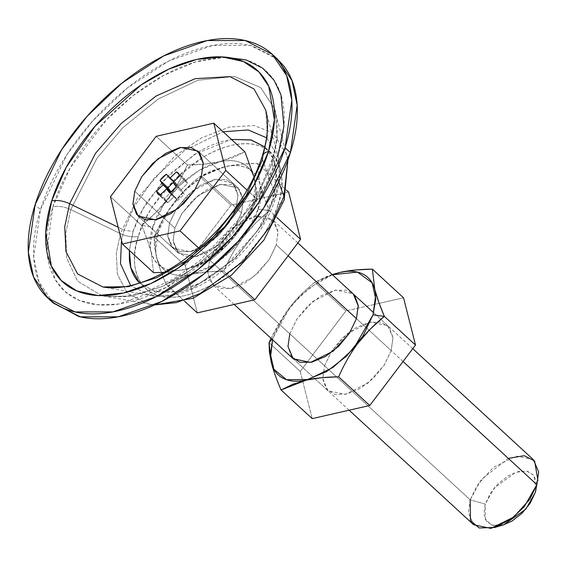 <?xml version="1.0" encoding="UTF-8"?>
<svg xmlns="http://www.w3.org/2000/svg" width="567" height="567" viewBox="0 0 567 567"><rect width="100%" height="100%" fill="white"/><g stroke="black" fill="none" stroke-linecap="round" stroke-linejoin="round"><path stroke-width="0.43" stroke-dasharray="2.83 2.13" d="M174.863 228.09L173.063 240.755L178.279 252.995L195.615 256.667L218.38 245.313L234.412 227.615L241.514 212.887L201.427 176.004L241.514 212.887L243.321 200.222L238.105 187.982L220.769 184.31L198.003 195.672L181.972 213.362L174.863 228.09L134.776 191.207L174.863 228.09L173.098 241.251L176.67 251.252L185.04 256.567L196.94 256.39L210.548 250.749L223.802 240.5L234.674 227.204L241.514 212.887L243.286 199.726L239.713 189.725L231.336 184.41L219.443 184.587L205.835 190.228L192.582 200.477L181.709 213.773L174.863 228.09L169.519 223.171L176.628 208.443L192.66 190.753L215.425 179.392L232.761 183.063L237.977 195.303L236.17 207.969L241.514 212.887L243.321 200.222L238.105 187.982L220.769 184.31L198.003 195.672L181.972 213.362L174.863 228.09L173.063 240.755L178.279 252.995L195.615 256.667L218.38 245.313L234.412 227.615L241.514 212.887L236.17 207.969L229.33 222.285L218.458 235.581L205.204 245.83L191.596 251.472L179.696 251.649L171.326 246.333L167.754 236.333L169.519 223.171L176.358 208.854L187.238 195.558L200.484 185.31L214.099 179.668L225.992 179.491L234.369 184.807L237.942 194.807L236.17 207.969L229.068 222.696L213.029 240.394L190.271 251.748L172.935 248.084L167.719 235.837L169.519 223.171L174.863 228.09L173.098 241.251L176.67 251.252L185.04 256.567L196.94 256.39L210.548 250.749L223.802 240.5L234.674 227.204L241.514 212.887L243.286 199.726L239.713 189.725L231.336 184.41L219.443 184.587L205.835 190.228L192.582 200.477L181.709 213.773L174.863 228.09M258.113 209.103C255.185 224.376 228.515 265.108 191.334 274.272C154.621 281.962 151.332 248.062 158.271 231.875L154.118 236.935L154.465 246.234L156.542 257.326C158.427 264.746 161.616 273.712 166.117 284.223L177.797 278.56L191.355 274.371L206.934 271.933L223.703 271.083C229.387 258.212 235.829 247.021 243.023 237.509L255.519 223.157L269.424 210.633L258.113 209.103L269.424 210.633C258.885 219.216 250.09 228.175 243.023 237.509C235.936 246.872 229.493 258.063 223.703 271.083C211.044 271.246 200.264 272.337 191.355 274.371L166.117 284.223C161.595 273.592 158.399 264.626 156.542 257.326L154.118 236.935L185.281 265.611L197.266 312.878L185.281 265.611L154.118 236.935C159.887 223.965 166.308 212.816 173.367 203.482C180.455 194.12 189.286 185.125 199.875 176.514L225.106 166.663C234.015 164.636 244.802 163.537 257.461 163.381L259.842 183.665C261.699 190.98 264.888 199.974 269.424 210.633L277.107 217.7L269.424 210.633L263.839 196.522L259.842 183.665L257.461 163.381L286.718 190.306L257.461 163.381L240.684 164.224L225.106 166.663L211.555 170.851L199.875 176.514L231.017 205.176L199.875 176.514C189.392 184.977 180.561 193.964 173.367 203.482L162.8 219.606L154.118 236.935L158.271 231.875C161.191 216.601 187.868 175.869 225.042 166.712C261.763 159.015 265.051 192.915 258.113 209.103L247.864 230.549L231.57 250.465L211.725 265.817L191.334 274.272C184.714 275.782 178.775 275.867 173.516 274.534C168.257 273.202 164.076 270.544 160.971 266.568C157.874 262.592 156.088 257.602 155.62 251.592L158.271 231.875L168.519 210.428L184.807 190.512L204.659 175.16L225.042 166.712C231.662 165.203 237.601 165.11 242.867 166.443C248.126 167.782 252.308 170.433 255.405 174.409C258.509 178.385 260.296 183.382 260.763 189.392L258.113 209.103M533.434 459.724L516.098 456.052L493.333 467.414L477.301 485.104L470.192 499.832L209.613 260.062L216.714 245.334L232.746 227.636L255.511 216.282L272.847 219.953L278.064 232.194L276.264 244.859L288.128 255.774L276.264 244.859L269.155 259.587L253.123 277.277L230.358 288.638L213.022 284.967L207.805 272.727L209.613 260.062L470.192 499.832L485.21 504.084L485.402 519.627L491.972 525.184L503.631 524.815M536.098 489.179L536.524 482.808L533.845 475.309L527.565 471.319L518.642 471.453L508.436 475.685L498.499 483.368L490.342 493.34L485.21 504.084L470.192 499.832L468.392 512.497L473.608 524.737M403.052 361.519L369.11 330.292L403.052 361.519M369.096 330.277L356.445 318.633L369.096 330.277M184.629 301.254L166.117 284.223L184.629 301.254M229.67 276.576L223.703 271.083L229.67 276.576M288.603 192.036L231.017 205.176L185.281 265.611L231.017 205.176L288.603 192.036M535.999 489.633L533.93 475.422L526.913 471.17L515.885 472.226L494.346 487.868L485.21 504.084L483.885 513.95L486.564 521.449L492.843 525.439L503.361 524.893M470.192 499.832L481.518 479.278L508.33 458.391M209.613 260.062L207.841 273.223L211.413 283.224L219.79 288.539L231.683 288.362L245.291 282.72L258.545 272.472L269.417 259.176L276.264 244.859L278.028 231.697L274.456 221.697L266.086 216.381L254.186 216.559L240.578 222.2L227.324 232.449L216.452 245.745L209.613 260.062M168.016 187.819L174.416 181.575L177.818 185.565L184.431 179.292L187.599 183.354L181.142 189.832L184.218 194.141L177.818 200.385L174.423 196.395L167.804 202.667L164.636 198.606L171.099 192.022L164.636 198.606L160.397 194.708L164.636 198.606L166.244 201.71L167.804 202.667L159.788 195.296L167.804 202.667L174.31 196.451L166.294 189.073L174.423 196.395L166.407 189.017L174.516 196.402L170.391 192.603L174.516 196.402L177.818 200.385L169.802 193.007L177.818 200.385L184.218 194.141L176.202 186.763L184.218 194.141L181.142 189.938L173.119 182.56L181.206 189.718L173.19 182.34L181.206 189.718L187.599 183.354L179.583 175.976L187.599 183.354L185.99 180.249L179.059 174.345L184.431 179.292L177.932 185.508L173.814 181.723L177.818 185.565L173.686 181.844L177.719 185.558L174.416 181.575L166.4 174.197L174.416 181.575L173.126 182.503M129.34 250.38L133.068 231.485C136.186 221.52 140.963 211.526 147.392 201.505L170.164 173.672L197.904 152.211C207.65 146.442 217.154 142.508 226.403 140.396L231.428 139.432L194.58 154.245L162.963 181.164L142.955 208.904L133.068 231.485L124.095 230.103L134.06 206.962L153.792 178.598L185.076 150.106L223.1 131.771L185.076 150.106L153.792 178.598L134.06 206.962L124.095 230.103L118.177 227.239L124.095 230.103L121.473 240.245L124.095 230.103L133.068 231.485L129.347 250.387M266.582 137.802L278.113 156.478L279.524 176.713L275.619 195.537L275.711 197.38L272.628 199.655L276.377 172.729L273.273 158.803L264.832 146.931L268.843 151.162C273.181 156.719 275.675 163.7 276.327 172.099C276.987 180.504 275.753 189.69 272.628 199.655L275.711 197.38L275.619 195.537L279.524 176.713L278.113 156.478L266.582 137.802M262.344 156.01A17.669 9.263 -162.6 0 0 262.514 159.724L267.482 135.754L265.689 109.998L267.482 135.754L262.514 159.724L275.619 195.537L262.514 159.724L246.099 195.7L211.059 239.82L185.792 260.926L157.165 277.518L128.319 286.675L102.854 286.966L150.205 295.485L170.206 295.258L192.865 288.064L235.206 258.453L262.727 223.795L275.619 195.537L262.727 223.795L235.206 258.453L192.865 288.064L170.206 295.258L150.205 295.485L130.637 285.541L150.205 295.485C193.716 304.904 260.182 250.798 275.711 197.38C280.424 182.425 281.225 168.796 278.113 156.478L272.536 135.612M52.377 302.239L47.224 296.498C39.463 286.548 34.998 274.045 33.822 258.999C32.652 243.952 34.863 227.502 40.455 209.648L35.111 204.73L40.455 209.648L33.694 257.142L38.889 281.799L53.255 303.047M225.673 57.182L195.587 61.923L163.537 75.468L133.018 95.717L106.674 119.623L70.336 167.697L52.859 206.82C58.436 205.757 64.418 206.679 70.797 209.592L96.978 158.172L123.032 127.469L158.143 99.09L197.918 80.231L234.405 76.417L260.565 87.488L274.215 108.177L260.565 87.488L234.405 76.417L197.918 80.231L158.143 99.09L123.032 127.469L96.978 158.172L70.797 209.592L120.466 233.632L116.334 253.165L117.383 274.208L127.263 293.182L148.646 304.181L154.727 304.904L148.646 304.181L127.263 293.182L117.383 274.208L116.334 253.165L120.466 233.632A17.669 9.263 -162.6 0 0 138.412 236.404C128.716 259.034 133.302 306.421 184.629 295.662C236.602 282.862 273.882 225.921 277.972 204.574A17.669 9.263 -162.6 0 0 284.131 200.059A17.669 9.263 17.4 0 1 277.972 204.574C287.667 181.943 283.075 134.563 231.747 145.315C179.782 158.122 142.494 215.056 138.412 236.404A17.669 9.263 17.4 0 1 120.466 233.632L137.285 198.457L174.941 155.975L201.37 137.965L229.302 127.043L254.349 125.562L272.975 133.068L286.647 154.196L287.866 160.17L286.647 154.196L272.989 133.082L254.349 125.562L229.302 127.043L201.37 137.965L174.941 155.975L137.285 198.457L120.466 233.632L70.797 209.592C64.418 206.679 58.436 205.757 52.859 206.82L46.884 251.273C47.94 264.832 51.958 276.086 58.954 285.052C65.942 294.018 75.376 300.007 87.233 303.012C99.097 306.024 112.493 305.826 127.426 302.417C142.352 299.015 157.676 292.664 173.396 283.358C189.116 274.059 204.035 262.521 218.153 248.743C232.272 234.965 244.519 219.989 254.888 203.829C265.257 187.67 272.961 171.546 278 155.464L271.827 160.022L278 155.464C283.039 139.383 285.031 124.563 283.975 111.012C282.919 97.453 278.893 86.198 271.905 77.232C264.909 68.267 255.483 62.285 243.619 59.273L225.588 57.154M287.908 160.057L275.321 111.827L277.192 138.695L272.011 163.7L271.827 160.022L272.011 163.7L254.888 201.221L218.345 247.24L191.986 269.254L162.127 286.562L132.04 296.116L105.483 296.413L101.833 295.634L105.483 296.413L124.853 296.683L148.285 290.828L173.785 278.751L199.4 261.089L244.292 213.589L260.763 186.692L271.827 160.022C277.653 140.453 278.822 124.386 275.321 111.827L277.192 138.695L272.011 163.7L278.645 181.816L272.011 163.7L254.888 201.221L218.345 247.24L191.986 269.254L162.127 286.562L132.04 296.116L105.483 296.413L154.614 304.954M101.748 295.613L77.587 281.147L66.686 258.056L65.793 232.902L70.797 209.592L65.793 232.902L66.686 258.056L77.587 281.147L101.748 295.613M46.905 251.571L55.382 279.829L65.099 291.594L78.99 300.262L96.936 304.706L118.276 304.125L166.06 287.497L210.86 255.589L244.731 218.458L266.284 183.97L278 155.464M277.596 59.237L250.522 45.438L212.59 45.473L169.101 60.797L127.228 88.069L92.52 121.168L67.104 154.422L40.455 209.648C46.047 191.795 54.602 173.899 66.112 155.953C77.622 138.015 91.216 121.395 106.894 106.1C122.571 90.798 139.128 77.991 156.584 67.664C174.034 57.338 191.051 50.286 207.621 46.508C224.192 42.731 239.061 42.511 252.23 45.849L276.519 58.238M225.439 57.161L203.433 59.868C188.506 63.27 173.183 69.628 157.463 78.926C141.743 88.225 126.824 99.764 112.698 113.542C98.58 127.327 86.34 142.296 75.971 158.455C65.602 174.615 57.898 190.739 52.859 206.82C47.819 222.902 45.828 237.722 46.884 251.273M139.588 283.046L154.458 291.133L175.557 291.495L199.96 283.188L223.575 268.021L257.588 230.734L272.628 199.655C269.502 209.627 264.725 219.62 258.297 229.635L235.532 257.475L207.784 278.936C198.039 284.698 188.542 288.638 179.285 290.743C170.036 292.856 161.73 292.983 154.38 291.112L139.581 283.046M277.972 204.574C274.846 214.546 270.069 224.539 263.641 234.554L240.876 262.393L213.128 283.854C203.383 289.617 193.886 293.557 184.629 295.662C175.38 297.774 167.074 297.902 159.724 296.031C152.367 294.167 146.527 290.46 142.189 284.903C137.859 279.347 135.364 272.366 134.705 263.96C134.053 255.561 135.286 246.376 138.412 236.404C141.537 226.439 146.307 216.445 152.736 206.423L175.508 178.591L203.255 157.13C212.994 151.361 222.498 147.427 231.747 145.315C241.003 143.203 249.303 143.082 256.66 144.946C264.016 146.81 269.857 150.524 274.194 156.081C278.525 161.638 281.019 168.612 281.679 177.017C282.331 185.423 281.097 194.609 277.972 204.574M272.564 339.753L273.195 337.62L271.926 339.165L273.195 337.62L272.564 339.753M271.387 362.752L271.543 363.348L271.387 362.752M291.594 356.997L288.022 346.997L289.787 333.835L324.537 365.807L322.729 378.472L327.946 390.713L345.282 394.384L368.047 383.023L384.079 365.332L391.187 350.604L369.11 330.292L391.187 350.604L392.988 337.939L387.771 325.699L370.435 322.028L347.677 333.382L331.638 351.079L324.537 365.807L289.787 333.835L296.895 319.108L312.927 301.417L335.692 290.056L353.028 293.727M300.205 371.357L269.041 342.681L300.205 371.357L312.19 418.623L300.205 371.357L345.941 310.922L314.798 282.26L345.941 310.922L300.205 371.357M271.033 338.343L288.291 309.228C295.379 299.865 304.21 290.871 314.798 282.26L332.198 274.563M403.527 297.781L379.167 303.345L403.527 297.781M379.153 303.345L345.941 310.922L379.153 303.345M332.382 274.733L319.582 280.906L299.73 296.257L283.443 316.173L273.195 337.62L290.793 306.038L309.164 288.029L332.39 274.733M289.787 333.835L296.633 319.519L307.505 306.223L320.759 295.974L334.367 290.332L346.267 290.155L352.738 293.465M391.187 350.604L384.341 364.921L373.469 378.217L360.222 388.466L346.607 394.108L334.714 394.285L326.337 388.969L322.765 378.969L324.537 365.807L331.376 351.49L342.248 338.194L355.502 327.946L369.11 322.304L381.01 322.127L389.38 327.442L392.952 337.443L391.187 350.604M332.184 274.548L326.479 276.597L314.798 282.26C304.316 290.722 295.485 299.709 288.291 309.228L277.724 325.352L271.026 338.336M152.927 226.956C145.988 243.144 149.27 277.043 185.99 269.353C223.171 260.189 249.841 219.457 252.769 204.184L256.922 199.13L248.211 216.502L237.58 232.697C230.408 242.166 221.605 251.117 211.165 259.551L199.485 265.214L185.926 269.396L164.147 272.316L185.926 269.396L211.165 259.551C221.711 250.968 230.514 242.017 237.58 232.697C244.682 223.334 251.124 212.143 256.922 199.13L254.023 176.975L256.575 189.853L256.922 199.13L247.106 190.094L256.922 199.13L252.769 204.184L242.52 225.631L226.226 245.546L206.381 260.898L185.99 269.353C179.37 270.863 173.431 270.948 168.172 269.616C162.913 268.283 158.732 265.625 155.627 261.649C152.53 257.673 150.744 252.684 150.276 246.673L152.927 226.956L163.176 205.509L179.463 185.593L199.315 170.242L219.698 161.793C226.318 160.284 232.257 160.192 237.523 161.531C242.782 162.864 246.964 165.514 250.061 169.49C253.165 173.467 254.944 178.463 255.419 184.473L252.769 204.184C259.7 187.996 256.419 154.096 219.698 161.793C182.517 170.95 155.847 211.682 152.927 226.956L141.608 225.425L152.927 226.956M153.579 272.684L151.169 252.308L147.186 239.508L141.608 225.425C146.13 236.049 149.319 245.008 151.169 252.308L153.579 272.684M201.427 176.004L236.17 207.969L237.977 195.303L232.761 183.063L215.425 179.392L192.66 190.753L176.628 208.443L169.519 223.171L134.776 191.207L169.519 223.171L167.754 236.333L171.326 246.333L179.696 251.649L191.596 251.472L205.204 245.83L218.458 235.581L229.33 222.285L236.17 207.969L237.942 194.807L234.369 184.807L225.992 179.491L214.099 179.668L200.484 185.31L187.238 195.558L176.358 208.854L169.519 223.171L167.719 235.837L172.935 248.084L190.271 251.748L213.029 240.394L229.068 222.696L236.17 207.969L201.427 176.004M198.748 248.119L211.165 259.551L198.748 248.119M110.445 196.749L141.608 225.425L110.445 196.749M156.187 136.314L187.33 164.976C181.56 177.953 175.153 189.109 168.101 198.443C161.021 207.813 152.19 216.814 141.608 225.425L155.549 212.873L168.101 198.443C175.26 188.953 181.667 177.797 187.33 164.976L156.187 136.314M244.916 151.843L219.684 161.694C210.775 163.721 199.988 164.82 187.33 164.976L204.106 164.132L219.684 161.694L233.235 157.506L244.916 151.843M178.279 252.995L138.192 216.112L178.279 252.995M349.13 410.203L293.493 359.01M234.199 304.458L213.022 284.967M412.762 348.691L373.667 312.722M297.838 242.945L272.847 219.953M238.105 187.982L198.011 151.091L238.105 187.982M166.244 201.71L158.228 194.332M185.99 180.249L177.974 172.871M265.689 109.998L272.521 135.577M48.996 299.128L47.911 298.129M273.138 55.127L272.252 54.319M353.262 293.947L387.771 325.699M293.203 358.741L327.946 390.713"/><path stroke-width="0.85" d="M201.427 176.004L194.318 190.725L178.286 208.422L155.528 219.783L138.192 216.112L132.969 203.872L134.776 191.207L133.004 204.361L136.583 214.361L144.954 219.677L156.846 219.507L170.461 213.865L183.708 203.617L194.587 190.321L201.427 176.004L203.199 162.842L199.619 152.842L191.249 147.526L179.349 147.696L165.741 153.338L152.495 163.587L141.615 176.883L134.776 191.207L141.885 176.479L157.917 158.781L180.675 147.427L198.011 151.091L203.227 163.339L201.427 176.004L194.318 190.725L178.286 208.422L155.528 219.783L138.192 216.112L132.969 203.872L134.776 191.207L141.885 176.479L157.917 158.781L180.675 147.427L198.011 151.091L203.227 163.339L201.427 176.004L203.199 162.842L199.619 152.842L191.249 147.526L179.349 147.696L165.741 153.338L152.495 163.587L141.615 176.883L134.776 191.207L133.004 204.361L136.583 214.361L144.954 219.677L156.846 219.507L170.461 213.865L183.708 203.617L194.587 190.321L201.427 176.004M494.757 527.48L503.631 524.815L525.765 509.237L535.198 492.68L536.85 484.629L524.269 506.714L511.065 519.074L494.757 527.48L479.207 527.976L470.454 520.563L470.192 499.832M349.13 410.203L473.608 524.737L490.944 528.409L513.709 517.054L529.741 499.357L536.85 484.629L403.052 361.519L536.85 484.629L538.65 471.964L533.434 459.724L412.762 348.691M353.262 293.947L358.245 305.967L356.445 318.633L288.128 255.774L356.445 318.633L349.598 332.949L338.726 346.246L325.472 356.494L311.864 362.136L299.964 362.313L291.594 356.997M197.266 312.878L184.629 301.254L197.266 312.878L254.852 299.745L229.67 276.576L254.852 299.745L300.588 239.309L277.107 217.7L300.588 239.309L288.603 192.036L286.718 190.306L288.603 192.036L300.588 239.309L254.852 299.745L197.266 312.878M503.361 524.893L511.973 521.073L521.909 513.39L530.067 503.418L535.198 492.68L536.098 489.179M536.85 484.629L535.198 492.68L536.85 484.629M508.33 458.391L524.163 455.691L534.61 460.936L537.92 480.568M156.62 191.228L163.076 184.75L160 180.441A14.579 8.299 132.6 0 1 166.4 174.197L169.795 178.187L176.415 171.914A14.579 8.299 132.6 0 1 179.583 175.976L173.126 182.454L176.202 186.763A14.579 8.299 132.6 0 1 169.802 193.007L166.407 189.017L159.788 195.296A14.579 8.299 132.6 0 1 156.62 191.228L163.076 184.75L160 180.441L168.016 187.819L171.099 192.022L163.083 184.644L171.092 192.128L163.076 184.75L171.099 192.022L168.016 187.819L160 180.441L166.4 174.197L169.795 178.187L176.415 171.914L177.974 172.871L179.583 175.976L173.126 182.454L176.202 186.763L169.802 193.007L166.407 189.017L159.788 195.296L158.228 194.332L156.62 191.228L160.397 194.708L156.62 191.228M171.028 192.241L163.012 184.863L171.028 192.241M170.391 192.603L166.5 189.024L170.391 192.603M179.059 174.345L176.415 171.914L179.059 174.345M173.814 181.723L169.909 178.13L173.814 181.723M173.729 181.809L169.795 178.187L173.729 181.809M173.686 181.844L169.703 178.18L173.686 181.844M173.126 182.503L168.023 187.805M223.1 131.771L248.296 129.956L266.582 137.802L248.296 129.956L223.1 131.771M264.832 146.931L250.756 139.893L231.435 139.432L251.316 140.028L264.839 146.917M118.177 227.239L69.606 203.723L95.504 153.317L121.423 123.287L156.23 95.965L195.14 78.671L229.975 76.623L254.002 88.962L265.689 109.998L254.002 88.962L229.975 76.623L195.14 78.671L156.23 95.965L121.423 123.287L95.504 153.317L69.606 203.723A17.669 9.263 -162.6 0 0 51.661 200.952L45.75 232.668L51.384 266.086L61.215 280.488L76.765 290.921L97.921 295.52L123.478 293.026L151.297 283.344L178.803 267.645L224.858 226.524L253.917 185.189L268.503 151.495A17.669 9.263 -162.6 0 0 262.344 156.01A17.669 9.263 17.4 0 1 268.503 151.495C263.648 166.981 256.227 182.51 246.241 198.074C236.255 213.639 224.461 228.062 210.867 241.329C197.266 254.597 182.893 265.717 167.754 274.669C152.615 283.628 137.859 289.744 123.478 293.026C109.105 296.307 96.199 296.498 84.774 293.6C73.349 290.701 64.269 284.932 57.536 276.299C50.803 267.667 46.926 256.823 45.906 243.767C44.892 230.712 46.806 216.445 51.661 200.952C56.516 185.466 63.936 169.937 73.923 154.373C83.909 138.809 95.703 124.393 109.303 111.118C122.897 97.85 137.271 86.737 152.41 77.778C167.548 68.82 182.312 62.703 196.685 59.422C211.066 56.147 223.965 55.956 235.39 58.848C246.815 61.746 255.894 67.516 262.627 76.148C269.36 84.781 273.237 95.625 274.258 108.68C275.271 121.735 273.358 136.009 268.503 151.495L274.414 119.779L268.779 86.361L258.949 71.966L243.399 61.527L222.25 56.927L196.685 59.422L168.874 69.103L141.36 84.802L95.306 125.924L66.247 167.258L51.661 200.952A17.669 9.263 17.4 0 1 69.606 203.723L118.177 227.239M265.689 109.998C269.027 121.94 267.907 137.292 262.33 156.045C254.2 181.412 239.338 205.977 217.742 229.748C205.963 242.478 193.326 253.456 179.831 262.691C161.148 275.264 143.529 283.139 126.973 286.321C117.702 288.029 109.665 288.242 102.854 286.966L77.629 273.989L65.97 251.599L64.73 226.772L69.606 203.723L64.73 226.772L65.97 251.599L77.629 273.989L102.854 286.966L128.319 286.675L157.165 277.518L185.792 260.926L211.059 239.82L246.099 195.7L262.514 159.724A17.669 9.263 17.4 0 1 262.344 156.01M48.996 299.128L53.255 303.047L80.337 316.847L118.269 316.811L161.758 301.488L203.624 274.222L238.331 241.117L263.747 207.862L290.403 152.636L285.059 147.718L258.403 202.951L232.987 236.198L198.28 269.304L156.414 296.569L112.925 311.893L74.993 311.928L47.911 298.129L33.545 276.88L28.35 252.223L35.111 204.73L61.76 149.504L87.176 116.249L121.884 83.151L163.757 55.878L207.238 40.555L245.171 40.519L272.252 54.319L286.626 75.567L291.814 100.224L285.059 147.718L290.403 152.636C284.804 170.49 276.257 188.393 264.739 206.331C253.229 224.27 239.635 240.89 223.965 256.185C208.287 271.487 191.724 284.294 174.275 294.62C156.818 304.947 139.808 311.999 123.237 315.776C106.667 319.554 91.79 319.774 78.622 316.436L52.377 302.239M274.215 108.177L275.321 111.827L274.215 108.177M278 155.464L283.911 126.136L280.927 94.746L274.074 80.238L262.67 68.182L246.425 60.059L225.673 57.182M154.727 304.904L176.557 302.587L200.321 293.451L243.243 261.344L270.82 225.517L283.961 196.345L278.645 181.816L283.961 196.345L270.82 225.517L243.243 261.344L200.321 293.451L176.557 302.587L154.727 304.904M284.131 200.059A17.669 9.263 -162.6 0 0 283.961 196.345A17.669 9.263 17.4 0 1 284.131 200.059M287.866 160.17L283.961 196.345L287.866 160.17M276.519 58.238L283.635 65.786C291.395 75.737 295.861 88.239 297.037 103.286C298.207 118.333 295.995 134.783 290.403 152.636L297.158 105.143L291.97 80.486L277.596 59.237L273.138 55.127M35.111 204.73C29.512 222.583 27.301 239.033 28.478 254.08C29.647 269.127 34.119 281.629 41.88 291.58C49.641 301.531 60.109 308.179 73.278 311.517C86.446 314.862 101.316 314.642 117.893 310.858C134.464 307.08 151.474 300.028 168.931 289.702C186.38 279.375 202.943 266.568 218.621 251.273C234.291 235.971 247.885 219.351 259.395 201.413C270.906 183.474 279.46 165.571 285.059 147.718C290.651 129.864 292.863 113.414 291.686 98.367C290.517 83.321 286.052 70.818 278.284 60.867C270.523 50.917 260.055 44.269 246.886 40.93C233.717 37.592 218.848 37.812 202.277 41.589C185.7 45.367 168.69 52.419 151.24 62.746C133.784 73.072 117.22 85.879 101.55 101.181C85.872 116.476 72.278 133.096 60.768 151.035C49.258 168.98 40.704 186.876 35.111 204.73M121.473 240.245L120.487 263.747L130.637 285.541L120.487 263.747L121.473 240.245M129.347 250.387L130.835 267.709L139.588 283.046L136.845 279.985C132.508 274.428 130.013 267.447 129.361 259.041L129.34 250.38M271.387 362.752L269.041 342.681L271.926 339.165L269.041 342.681L269.396 351.979L271.473 363.071C273.351 370.492 276.54 379.458 281.041 389.968L292.721 384.306L306.279 380.117L321.858 377.679L338.627 376.828C344.311 363.957 350.753 352.766 357.947 343.255L370.442 328.903L384.348 316.379L373.036 314.848L353.61 348.62L333.162 367.345L308.221 379.529L286.463 379.699L273.904 369.28L270.424 354.354L272.564 339.753L270.544 357.338C271.012 363.348 272.798 368.337 275.902 372.313C278.999 376.29 283.181 378.947 288.44 380.28C293.699 381.612 299.645 381.527 306.265 380.018L326.649 371.562L346.501 356.211L362.788 336.295L373.036 314.848L375.687 295.138C375.219 289.127 373.433 284.131 370.336 280.155C367.232 276.179 363.05 273.528 357.791 272.195C352.532 270.856 346.593 270.948 339.966 272.458L332.382 274.733M271.026 338.336L269.041 342.681L271.033 338.343M332.198 274.563L340.03 272.408C348.939 270.381 359.726 269.282 372.384 269.127L403.527 297.781L415.512 345.055L403.527 297.781L372.384 269.127L374.773 289.411C376.623 296.725 379.812 305.719 384.348 316.379L415.512 345.055L369.776 405.49L415.512 345.055L384.348 316.379C373.816 324.962 365.013 333.92 357.947 343.255C350.86 352.617 344.417 363.808 338.627 376.828L369.776 405.49L312.19 418.623L369.776 405.49L338.627 376.828C325.968 376.991 315.188 378.083 306.279 380.117L281.041 389.968L312.19 418.623L281.041 389.968C276.519 379.337 273.329 370.371 271.473 363.071M352.738 293.465L354.637 295.471L358.209 305.471L356.445 318.633L349.336 333.361L333.304 351.058L310.539 362.412L293.203 358.741L287.986 346.501L289.787 333.835M332.39 274.733L357.423 272.103L372.08 282.749L375.793 299.092L373.036 314.848L384.348 316.379L378.77 302.268L374.773 289.411L372.384 269.127L355.608 269.97L340.03 272.408L332.184 274.548M164.147 272.316L153.579 272.684L164.161 272.309M225.758 170.454L247.106 190.094L225.758 170.454L180.015 230.889L198.748 248.119L180.015 230.889L122.429 244.023L153.579 272.684L122.429 244.023L110.445 196.749L156.187 136.314L213.773 123.181L225.758 170.454L180.015 230.889L122.429 244.023L110.445 196.749L156.187 136.314L213.773 123.181L244.916 151.843L213.773 123.181L225.758 170.454M254.023 176.975L244.916 151.843L254.03 176.975M293.493 359.01L234.199 304.458M373.667 312.722L297.838 242.945M287.908 160.057L284.145 200.023L263.853 240.174L231.527 275.073L193.12 298.27L154.614 304.954"/></g></svg>
